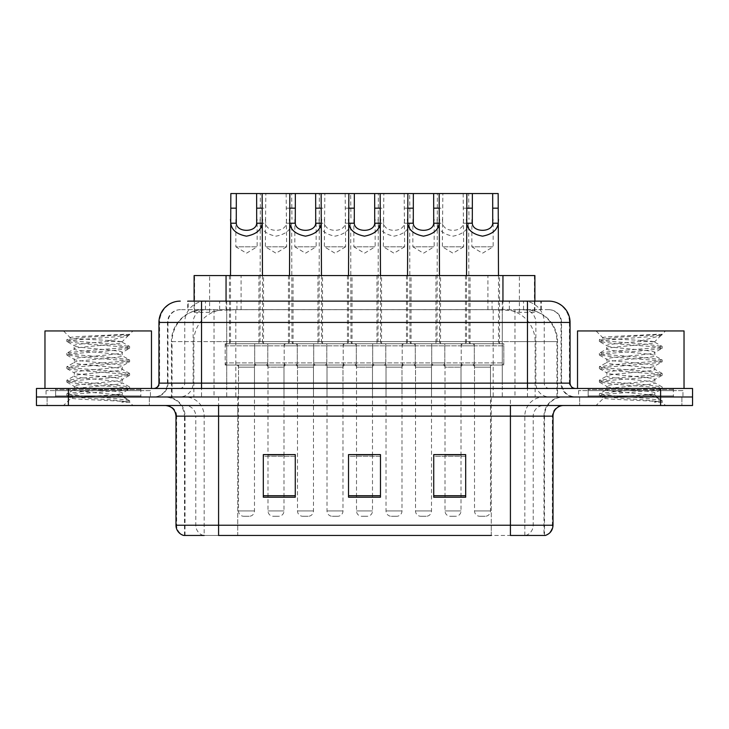 <?xml version="1.0" encoding="UTF-8"?>
<svg xmlns="http://www.w3.org/2000/svg" width="729" height="729" viewBox="0 0 729 729"><rect width="100%" height="100%" fill="white"/><g stroke="black" fill="none" stroke-linecap="round" stroke-linejoin="round"><path stroke-width="0.55" stroke-dasharray="3.65 2.73" d="M352.034 275.562L317.953 275.562L352.034 275.562L352.034 343.733L317.953 343.733L352.034 343.733M317.953 275.562L317.953 343.733M411.047 275.562L376.966 275.562L411.047 275.562L411.047 343.733L376.966 343.733L411.047 343.733M376.966 275.562L376.966 343.733M470.05 275.562L435.969 275.562L470.05 275.562L470.05 343.733L435.969 343.733L470.05 343.733M435.969 275.562L435.969 343.733M293.031 275.562L258.95 275.562L293.031 275.562L293.031 343.733L258.95 343.733L293.031 343.733M258.95 275.562L258.95 343.733M322.537 275.562L288.456 275.562L322.537 275.562L322.537 343.733L288.456 343.733L322.537 343.733M288.456 275.562L288.456 343.733M381.54 275.562L347.46 275.562L381.54 275.562L381.54 343.733L347.46 343.733L381.54 343.733M347.46 275.562L347.46 343.733M440.544 275.562L406.463 275.562L440.544 275.562L440.544 343.733L406.463 343.733L440.544 343.733M406.463 275.562L406.463 343.733M499.556 275.562L465.476 275.562L499.556 275.562L499.556 343.733L465.476 343.733L499.556 343.733M465.476 275.562L465.476 343.733M263.524 275.562L229.444 275.562L263.524 275.562L263.524 343.733L229.444 343.733L263.524 343.733M229.444 275.562L229.444 343.733M474.315 343.733L431.705 343.733L474.315 343.733L474.315 365.029L431.705 365.029L474.315 365.029M431.705 343.733L431.705 365.029M415.302 343.733L372.701 343.733L415.302 343.733L415.302 365.029L372.701 365.029L415.302 365.029M372.701 343.733L372.701 365.029M356.299 343.733L313.698 343.733L356.299 343.733L356.299 365.029L313.698 365.029L356.299 365.029M313.698 343.733L313.698 365.029M297.295 343.733L254.685 343.733L297.295 343.733L297.295 365.029L254.685 365.029L297.295 365.029M254.685 343.733L254.685 365.029M503.812 343.733L461.211 343.733L503.812 343.733L503.812 365.029L461.211 365.029L503.812 365.029M461.211 343.733L461.211 365.029M444.808 343.733L402.208 343.733L444.808 343.733L444.808 365.029L402.208 365.029L444.808 365.029M402.208 343.733L402.208 365.029M385.805 343.733L343.195 343.733L385.805 343.733L385.805 365.029L343.195 365.029L385.805 365.029M343.195 343.733L343.195 365.029M326.792 343.733L284.192 343.733L326.792 343.733L326.792 365.029L284.192 365.029L326.792 365.029M284.192 343.733L284.192 365.029M267.789 343.733L225.188 343.733L267.789 343.733L267.789 365.029L225.188 365.029L267.789 365.029M225.188 343.733L225.188 365.029M342.985 365.029L327.011 365.029L342.985 365.029L342.985 396.986L327.011 396.986L342.985 396.986M327.011 365.029L327.011 396.986M401.989 365.029L386.015 365.029L401.989 365.029L401.989 396.986L386.015 396.986L401.989 396.986M386.015 365.029L386.015 396.986M461.001 365.029L445.018 365.029L461.001 365.029L461.001 396.986L445.018 396.986L461.001 396.986M445.018 365.029L445.018 396.986M283.982 365.029L267.999 365.029L283.982 365.029L283.982 396.986L267.999 396.986L283.982 396.986M267.999 365.029L267.999 396.986M313.479 365.029L297.505 365.029L313.479 365.029L313.479 396.986L297.505 396.986L313.479 396.986M297.505 365.029L297.505 396.986M372.492 365.029L356.508 365.029L372.492 365.029L372.492 396.986L356.508 396.986L372.492 396.986M356.508 365.029L356.508 396.986M431.495 365.029L415.521 365.029L431.495 365.029L431.495 396.986L415.521 396.986L431.495 396.986M415.521 365.029L415.521 396.986M490.499 365.029L474.524 365.029L490.499 365.029L490.499 396.986L474.524 396.986L490.499 396.986M474.524 365.029L474.524 396.986M254.476 365.029L238.501 365.029L254.476 365.029L254.476 396.986L238.501 396.986L254.476 396.986M238.501 365.029L238.501 396.986M524.789 309.652L514.419 309.652L530.329 310.035C534.339 311.228 535.697 311.994 534.412 312.313L519.385 312.313L510.819 310.481L493.196 309.688L235.804 309.688L218.181 310.481L209.615 312.313L194.588 312.313L194.105 312.112L194.105 301.123M534.895 275.562L194.105 275.562M528.507 309.779A31.948 31.948 0 0 1 557.585 341.6L557.585 396.986L171.415 396.986L557.585 396.986M194.105 312.112C194.133 311.511 195.654 310.818 198.671 310.035L214.581 309.652L204.211 309.652M200.493 309.779A31.948 31.948 0 0 0 171.415 341.6L172.062 341.6L172.062 396.986M534.895 301.123L534.895 312.103L534.412 312.313L534.412 275.562M214.581 309.652L514.419 309.652M149.354 396.986L149.354 405.506L47.103 405.506L149.354 405.506L47.103 405.506L149.354 405.506L149.354 396.986L47.103 396.986L47.103 405.506L47.103 396.986L149.354 396.986M681.897 396.986L681.897 405.506L579.646 405.506L681.897 405.506L579.646 405.506L681.897 405.506L681.897 396.986L579.646 396.986L579.646 405.506L579.646 396.986L681.897 396.986M150.411 390.598L46.036 390.598L150.411 390.598L150.411 396.986L46.036 396.986L150.411 396.986M46.036 390.598L46.036 396.986M682.964 390.598L578.589 390.598L682.964 390.598L682.964 396.986L578.589 396.986L682.964 396.986M578.589 390.598L578.589 396.986M543.98 535.451L510.418 535.451L544.499 535.451L543.98 535.451L543.98 416.159L544.499 416.159A19.173 19.173 0 0 1 563.672 396.986L165.328 396.986L563.672 396.986M184.501 535.451L184.501 416.159L553.019 416.159M510.418 405.506L165.328 405.506L510.418 405.506M588.166 388.466L673.377 388.466L588.166 388.466L588.166 396.986L673.377 396.986L588.166 396.986L588.166 390.598L673.377 390.598L588.166 390.598M673.377 388.466L673.377 390.598M55.623 388.466L140.834 388.466L55.623 388.466L55.623 396.986L140.834 396.986L55.623 396.986L55.623 390.598L140.834 390.598L55.623 390.598M140.834 388.466L140.834 390.598M660.602 396.986L692.55 396.986L692.55 405.506L660.602 405.506L660.602 396.986L692.55 396.986L692.55 388.466L660.602 388.466L660.602 396.986L68.398 396.986L660.602 396.986M660.602 388.466L36.45 388.466L36.45 396.986L68.398 396.986L36.45 396.986L36.45 405.506L660.602 405.506M465.685 495.729L465.685 454.604L465.685 497.214L433.728 497.214L433.728 454.823L433.728 497.214L465.685 497.214L465.685 455.033L465.685 497.214L465.685 456.299L433.728 456.299L433.728 454.604L433.728 497.214L433.728 454.823L433.728 497.214L433.728 456.299L465.685 456.299L465.685 454.823L465.685 495.729L433.728 495.729L433.728 497.214L465.685 497.214L465.685 454.823L433.728 454.823L433.728 495.729M295.272 495.729L295.272 454.604L295.272 497.214L263.315 497.214L263.315 454.823L263.315 497.214L295.272 497.214L295.272 455.033L295.272 497.214L295.272 456.299L263.315 456.299L263.315 454.604L263.315 497.214L263.315 454.823L263.315 497.214L263.315 456.299L295.272 456.299L295.272 454.823L295.272 495.729L263.315 495.729L263.315 497.214L295.272 497.214L295.272 454.823L263.315 454.823L263.315 495.729M380.474 495.729L380.474 454.604L380.474 497.214L348.526 497.214L348.526 454.823L348.526 497.214L380.474 497.214L380.474 455.033L380.474 497.214L380.474 456.299L348.526 456.299L348.526 454.604L348.526 497.214L348.526 454.823L348.526 497.214L348.526 456.299L380.474 456.299L380.474 454.823L380.474 495.729L348.526 495.729L348.526 497.214L380.474 497.214L380.474 454.823L348.526 454.823L348.526 495.729M203.336 535.451A10.653 10.488 -90 0 1 195.782 525.226L195.782 416.159L237.736 416.159L237.736 535.451L491.264 535.451L491.264 525.226L176.628 525.226A10.653 10.488 -90 0 0 184.173 535.451L545.356 535.451M295.272 454.604L263.315 454.604L295.272 454.604M465.685 454.604L433.728 454.604L465.685 454.604M380.474 454.604L348.526 454.604L380.474 454.604M218.582 396.986L218.582 535.451L510.418 535.451L510.418 416.159L184.501 416.159C183.362 404.513 176.974 398.125 165.328 396.986M237.736 405.506L237.736 535.451L204.175 535.451L204.175 416.159A19.173 18.881 90 0 0 185.294 396.986M283.982 454.604L267.999 454.604L267.999 367.161L283.982 367.161L283.982 454.604M461.001 454.604L445.018 454.604L445.018 367.161L461.001 367.161L461.001 454.604M372.492 454.604L356.508 454.604L356.508 367.161L372.492 367.161L372.492 454.604M201.541 301.123L541.301 301.123L188.182 301.123L188.182 309.652L541.301 309.652L187.699 309.652L187.699 301.123L205.724 301.123A21.305 20.977 -90 0 0 184.747 322.428L184.747 383.135L158.94 383.135M548.764 309.652L180.236 309.652L548.764 309.652A12.785 12.785 0 0 1 561.54 322.428L561.54 383.135L184.747 383.135A5.322 5.249 90 0 1 179.507 388.466L575.391 388.466L179.507 388.466M158.94 322.428L561.54 322.428L167.46 322.428L167.971 322.428L167.971 383.135L167.46 383.135A13.842 13.842 0 0 1 153.609 396.986L575.391 396.986L153.609 396.986M588.166 396.986L673.377 396.986L588.166 396.986M55.623 396.986L140.834 396.986L55.623 396.986M502.29 301.123L502.29 322.428L569.413 322.428A21.305 20.977 90 0 0 548.436 301.123L205.724 301.123M187.699 309.652L188.182 309.652M235.841 219.383L235.841 246.803L257.137 246.803L246.484 253.209L235.841 246.803L257.137 246.803L257.137 219.383M256.608 365.029L236.369 365.029L256.608 365.029A2.132 2.132 0 0 0 254.476 367.161L254.476 510.947A5.322 5.322 0 0 1 249.154 516.278L243.823 516.278L249.154 516.278M236.369 365.029A2.132 2.132 0 0 1 238.501 367.161L238.501 510.947A5.322 5.322 0 0 0 243.823 516.278M265.657 365.029L227.311 365.029L265.657 365.029A2.132 2.132 0 0 0 267.789 362.905L225.188 362.905L267.789 362.905L267.789 345.865A2.132 2.132 0 0 0 265.657 343.733L227.311 343.733L265.657 343.733M227.311 365.029A2.132 2.132 0 0 1 225.188 362.905L225.188 345.865A2.132 2.132 0 0 1 227.311 343.733M262.467 275.562L262.467 341.6A2.132 2.132 0 0 0 264.591 343.733L228.377 343.733L264.591 343.733M230.51 275.562L230.51 341.6A2.132 2.132 0 0 1 228.377 343.733M260.016 219.383L260.308 223.22C261.073 229.99 266.304 234.301 275.99 236.16C285.677 234.301 290.907 229.99 291.673 223.22L291.964 341.6L260.016 341.6L260.335 193.549L262.139 193.549L230.838 193.549M286.151 193.549L286.643 246.803L265.338 246.803L275.99 253.209L286.643 246.803L265.338 246.803L265.83 193.549L291.646 193.549L291.964 219.383M286.643 219.383L286.196 223.22C285.823 232.679 266.158 232.679 265.784 223.22L265.338 219.383M265.875 365.029A2.132 2.132 0 0 1 267.999 367.161L283.982 367.161A2.132 2.132 0 0 1 286.105 365.029L265.875 365.029L286.105 365.029M256.818 365.029L295.163 365.029L256.818 365.029A2.132 2.132 0 0 1 254.685 362.905L297.295 362.905L254.685 362.905L254.685 345.865A2.132 2.132 0 0 1 256.818 343.733L295.163 343.733L256.818 343.733M295.163 365.029A2.132 2.132 0 0 0 297.295 362.905L297.295 345.865A2.132 2.132 0 0 0 295.163 343.733M294.097 343.733A2.132 2.132 0 0 1 291.964 341.6L260.016 341.6A2.132 2.132 0 0 1 257.884 343.733L294.097 343.733L257.884 343.733M319.02 219.383L319.311 223.22C320.086 229.99 325.307 234.301 334.994 236.16C344.68 234.301 349.911 229.99 350.676 223.22L350.977 341.6L319.02 341.6L319.348 193.549L321.143 193.549L291.646 193.549M267.999 454.823L267.999 510.947A5.322 5.322 0 0 0 273.329 516.278L278.651 516.278L273.329 516.278M283.982 454.823L283.982 510.947A5.322 5.322 0 0 1 278.651 516.278M260.335 193.549L265.83 193.549M294.844 219.383L294.844 246.803L316.149 246.803L305.497 253.209L294.844 246.803L316.149 246.803L316.149 219.383M315.611 365.029L295.373 365.029L315.611 365.029A2.132 2.132 0 0 0 313.479 367.161L313.479 510.947A5.322 5.322 0 0 1 308.157 516.278L302.827 516.278L308.157 516.278M295.373 365.029A2.132 2.132 0 0 1 297.505 367.161L297.505 510.947A5.322 5.322 0 0 0 302.827 516.278M324.669 365.029L286.324 365.029L324.669 365.029A2.132 2.132 0 0 0 326.792 362.905L284.192 362.905L326.792 362.905L326.792 345.865A2.132 2.132 0 0 0 324.669 343.733L286.324 343.733L324.669 343.733M286.324 365.029A2.132 2.132 0 0 1 284.192 362.905L284.192 345.865A2.132 2.132 0 0 1 286.324 343.733M321.471 275.562L321.471 341.6A2.132 2.132 0 0 0 323.603 343.733L287.39 343.733L323.603 343.733M289.513 275.562L289.513 341.6A2.132 2.132 0 0 1 287.39 343.733M353.847 219.383L353.847 246.803L375.153 246.803L364.5 253.209L353.847 246.803L375.153 246.803L375.153 219.383M374.615 365.029A2.132 2.132 0 0 0 372.492 367.161L356.508 367.161A2.132 2.132 0 0 0 354.385 365.029L374.615 365.029L354.385 365.029M383.673 365.029L345.327 365.029L383.673 365.029A2.132 2.132 0 0 0 385.805 362.905L343.195 362.905L385.805 362.905L385.805 345.865A2.132 2.132 0 0 0 383.673 343.733L345.327 343.733L383.673 343.733M345.327 365.029A2.132 2.132 0 0 1 343.195 362.905L343.195 345.865A2.132 2.132 0 0 1 345.327 343.733M380.474 275.562L380.474 341.6A2.132 2.132 0 0 0 382.607 343.733L346.393 343.733L382.607 343.733M348.526 275.562L348.526 341.6A2.132 2.132 0 0 1 346.393 343.733M378.023 219.383L378.324 223.22C379.089 229.99 384.32 234.301 394.006 236.16C403.693 234.301 408.914 229.99 409.689 223.22L409.98 341.6L378.023 341.6L378.351 193.549L380.155 193.549L348.845 193.549L350.649 193.549L350.977 219.383M372.492 454.823L372.492 510.947A5.322 5.322 0 0 1 367.161 516.278L361.839 516.278L367.161 516.278M356.508 454.823L356.508 510.947A5.322 5.322 0 0 0 361.839 516.278M412.851 219.383L412.851 246.803L434.156 246.803L423.503 253.209L412.851 246.803L434.156 246.803L434.156 219.383M433.627 365.029L413.389 365.029L433.627 365.029A2.132 2.132 0 0 0 431.495 367.161L431.495 510.947A5.322 5.322 0 0 1 426.173 516.278L420.843 516.278L426.173 516.278M413.389 365.029A2.132 2.132 0 0 1 415.521 367.161L415.521 510.947A5.322 5.322 0 0 0 420.843 516.278M442.676 365.029L404.331 365.029L442.676 365.029A2.132 2.132 0 0 0 444.808 362.905L402.208 362.905L444.808 362.905L444.808 345.865A2.132 2.132 0 0 0 442.676 343.733L404.331 343.733L442.676 343.733M404.331 365.029A2.132 2.132 0 0 1 402.208 362.905L402.208 345.865A2.132 2.132 0 0 1 404.331 343.733M439.487 275.562L439.487 341.6A2.132 2.132 0 0 0 441.61 343.733L405.397 343.733L441.61 343.733M407.529 275.562L407.529 341.6A2.132 2.132 0 0 1 405.397 343.733M437.036 219.383L437.327 223.22C438.093 229.99 443.323 234.301 453.01 236.16C462.696 234.301 467.927 229.99 468.692 223.22L468.984 341.6L437.036 341.6L437.354 193.549L439.159 193.549L407.857 193.549L409.652 193.549L409.98 219.383M471.863 219.383L471.863 246.803L493.159 246.803L482.516 253.209L471.863 246.803L493.159 246.803L493.159 219.383M492.631 365.029L472.392 365.029L492.631 365.029A2.132 2.132 0 0 0 490.499 367.161L490.499 510.947A5.322 5.322 0 0 1 485.177 516.278L479.846 516.278L485.177 516.278M472.392 365.029A2.132 2.132 0 0 1 474.524 367.161L474.524 510.947A5.322 5.322 0 0 0 479.846 516.278M501.689 365.029L463.343 365.029L501.689 365.029A2.132 2.132 0 0 0 503.812 362.905L461.211 362.905L503.812 362.905L503.812 345.865A2.132 2.132 0 0 0 501.689 343.733L463.343 343.733L501.689 343.733M463.343 365.029A2.132 2.132 0 0 1 461.211 362.905L461.211 345.865A2.132 2.132 0 0 1 463.343 343.733M498.49 275.562L498.49 341.6A2.132 2.132 0 0 0 500.623 343.733L464.409 343.733L500.623 343.733M466.533 275.562L466.533 341.6A2.132 2.132 0 0 1 464.409 343.733M498.162 193.549L466.861 193.549L468.665 193.549L468.984 219.383M345.154 193.549L345.646 246.803L324.35 246.803L334.994 253.209L345.646 246.803L324.35 246.803L324.833 193.549L350.649 193.549M345.646 219.383L345.2 223.22C344.835 232.679 325.161 232.679 324.788 223.22L324.35 219.383M324.879 365.029L345.118 365.029L324.879 365.029A2.132 2.132 0 0 1 327.011 367.161L327.011 510.947A5.322 5.322 0 0 0 332.333 516.278L337.664 516.278L332.333 516.278M345.118 365.029A2.132 2.132 0 0 0 342.985 367.161L342.985 510.947A5.322 5.322 0 0 1 337.664 516.278M315.821 365.029L354.166 365.029L315.821 365.029A2.132 2.132 0 0 1 313.698 362.905L356.299 362.905L313.698 362.905L313.698 345.865A2.132 2.132 0 0 1 315.821 343.733L354.166 343.733L315.821 343.733M354.166 365.029A2.132 2.132 0 0 0 356.299 362.905L356.299 345.865A2.132 2.132 0 0 0 354.166 343.733M353.1 343.733A2.132 2.132 0 0 1 350.977 341.6L319.02 341.6A2.132 2.132 0 0 1 316.887 343.733L353.1 343.733L316.887 343.733M319.348 193.549L324.833 193.549M404.167 193.549L404.65 246.803L383.354 246.803L394.006 253.209L404.65 246.803L383.354 246.803L383.846 193.549L409.652 193.549M404.65 219.383L404.212 223.22C403.839 232.679 384.165 232.679 383.8 223.22L383.354 219.383M383.882 365.029L404.121 365.029L383.882 365.029A2.132 2.132 0 0 1 386.015 367.161L386.015 510.947A5.322 5.322 0 0 0 391.336 516.278L396.667 516.278L391.336 516.278M404.121 365.029A2.132 2.132 0 0 0 401.989 367.161L401.989 510.947A5.322 5.322 0 0 1 396.667 516.278M374.834 365.029L413.179 365.029L374.834 365.029A2.132 2.132 0 0 1 372.701 362.905L415.302 362.905L372.701 362.905L372.701 345.865A2.132 2.132 0 0 1 374.834 343.733L413.179 343.733L374.834 343.733M413.179 365.029A2.132 2.132 0 0 0 415.302 362.905L415.302 345.865A2.132 2.132 0 0 0 413.179 343.733M412.113 343.733A2.132 2.132 0 0 1 409.98 341.6L378.023 341.6A2.132 2.132 0 0 1 375.9 343.733L412.113 343.733L375.9 343.733M378.351 193.549L383.846 193.549M463.17 193.549L463.662 246.803L442.357 246.803L453.01 253.209L463.662 246.803L442.357 246.803L442.849 193.549L468.665 193.549M463.662 219.383L463.216 223.22C462.842 232.679 443.177 232.679 442.804 223.22L442.357 219.383M442.895 365.029A2.132 2.132 0 0 1 445.018 367.161L461.001 367.161A2.132 2.132 0 0 1 463.125 365.029L442.895 365.029L463.125 365.029M433.837 365.029L472.182 365.029L433.837 365.029A2.132 2.132 0 0 1 431.705 362.905L474.315 362.905L431.705 362.905L431.705 345.865A2.132 2.132 0 0 1 433.837 343.733L472.182 343.733L433.837 343.733M472.182 365.029A2.132 2.132 0 0 0 474.315 362.905L474.315 345.865A2.132 2.132 0 0 0 472.182 343.733M471.116 343.733A2.132 2.132 0 0 1 468.984 341.6L437.036 341.6A2.132 2.132 0 0 1 434.903 343.733L471.116 343.733L434.903 343.733M445.018 454.823L445.018 510.947A5.322 5.322 0 0 0 450.349 516.278L455.671 516.278L450.349 516.278M461.001 454.823L461.001 510.947A5.322 5.322 0 0 1 455.671 516.278M437.354 193.549L442.849 193.549M141.891 396.986L54.557 396.986L141.891 396.986A1.066 1.066 0 0 1 140.834 395.92L55.623 395.92L140.834 395.92L140.834 389.532A1.066 1.066 0 0 1 141.891 388.466L54.557 388.466L141.891 388.466M54.557 396.986A1.066 1.066 0 0 0 55.623 395.92L55.623 389.532A1.066 1.066 0 0 0 54.557 388.466M151.477 388.466L44.97 388.466L151.477 388.466M113.997 394.854C99.226 395.929 70.777 396.995 71.041 397.961C68.335 399.474 128.596 400.85 129.571 402.18L113.924 400.039L82.523 397.779L67.032 395.756L71.032 394.398L113.924 391.017L129.425 388.994L122.299 392.995L122.299 394.854L113.997 394.854C119.447 394.198 122.217 393.578 122.299 392.995C123.775 390.744 72.672 388.475 74.148 386.224C72.672 383.973 123.775 381.714 122.299 379.463C123.775 377.212 72.672 374.952 74.148 372.701C72.672 370.45 123.775 368.191 122.299 365.94C123.775 363.689 72.672 361.429 74.148 359.178C72.672 356.928 123.775 354.659 122.299 352.408L122.299 355.788L129.425 359.789L113.924 357.766L71.032 354.385L67.032 353.027L82.523 351.004L125.415 347.624L129.625 346.494L113.924 344.243L71.032 340.853L66.822 339.732L82.523 337.472L129.625 334.283L132.951 330.948L63.496 330.948L132.951 330.948M129.425 388.994L125.415 387.637L82.523 384.256L66.822 382.005L71.032 380.875L113.924 377.494L129.625 375.235L125.415 374.114L82.523 370.733L67.032 368.701L71.032 367.343L113.924 363.962L129.425 361.939L122.299 365.94L122.299 369.321C123.775 367.07 72.672 364.81 74.148 362.559C72.672 360.308 123.775 358.039 122.299 355.788C123.775 353.538 72.672 351.278 74.148 349.027L67.032 353.027M129.425 361.939L125.415 360.582L82.523 357.201L66.822 354.95L71.032 353.82L113.924 350.439L129.425 348.416L122.299 352.408C123.775 350.157 72.672 347.897 74.148 345.646L74.148 349.027C72.672 346.776 123.775 344.516 122.299 342.266L129.425 346.266M129.425 348.416L125.415 347.059L82.523 343.678L67.032 341.646L74.148 345.646C73.702 344.288 90.287 343.022 105.331 341.6L122.299 341.6L122.299 342.266L121.096 341.6C114.553 340.188 69.428 338.939 70.285 337.737L63.496 330.948M129.425 375.462L122.299 379.463L122.299 382.843C123.775 380.593 72.672 378.333 74.148 376.082C72.672 373.831 123.775 371.571 122.299 369.321L129.425 373.321L113.924 371.289L71.032 367.908L66.822 366.787L82.523 364.527L125.415 361.147L129.425 359.789M67.032 355.178L74.422 359.479L74.148 362.559L67.032 366.55M129.571 402.18L121.743 402.18C125.67 400.932 127.056 399.692 125.898 398.444L116.676 394.854C103.892 393.168 72.891 391.345 74.148 389.614C72.672 387.363 123.775 385.094 122.299 382.843L129.425 386.844L113.924 384.821L71.032 381.44L66.822 380.31L82.523 378.059L125.415 374.67L129.425 373.321M67.032 368.701L74.422 373.002L74.148 376.082L67.032 380.082M116.676 394.854L122.299 394.854L125.898 398.444M67.032 382.233L74.422 386.534L74.148 389.614L67.032 393.605L82.523 391.582L125.415 388.202L129.425 386.844M67.032 341.646L71.032 340.297L113.924 336.907L129.425 334.884L129.625 334.283L129.088 334.283L127.949 335.741L105.331 341.6M121.096 341.6L122.299 341.6L128.732 335.176M121.743 402.18L129.625 400.604L129.625 402.18L132.951 405.506L63.496 405.506L132.951 405.506M67.032 395.756L71.114 398.134L63.496 405.506M124.039 334.283C108.831 335.358 67.724 336.516 70.285 337.737L67.032 339.504M44.97 330.948L151.477 330.948M129.625 400.604L113.924 398.344L71.032 394.963L67.032 393.605M129.625 334.657L129.088 334.283M674.443 396.986L587.109 396.986L674.443 396.986A1.066 1.066 0 0 1 673.377 395.92L588.166 395.92L673.377 395.92L673.377 389.532A1.066 1.066 0 0 1 674.443 388.466L587.109 388.466L674.443 388.466M587.109 396.986A1.066 1.066 0 0 0 588.166 395.92L588.166 389.532A1.066 1.066 0 0 0 587.109 388.466M684.03 388.466L577.523 388.466L684.03 388.466M646.55 394.854C631.77 395.929 603.32 396.995 603.594 397.961C600.887 399.474 661.148 400.85 662.123 402.18L646.477 400.039L615.076 397.779L599.575 395.756L603.585 394.398L646.477 391.017L661.968 388.994L654.852 392.995L654.852 394.854L646.55 394.854C651.99 394.198 654.76 393.578 654.852 392.995C656.328 390.744 605.225 388.475 606.701 386.224C605.225 383.973 656.328 381.714 654.852 379.463C656.328 377.212 605.225 374.952 606.701 372.701C605.225 370.45 656.328 368.191 654.852 365.94C656.328 363.689 605.225 361.429 606.701 359.178C605.225 356.928 656.328 354.659 654.852 352.408L654.852 355.788L661.968 359.789L646.477 357.766L603.585 354.385L599.575 353.027L615.076 351.004L657.968 347.624L662.178 346.494L646.477 344.243L603.585 340.853L599.375 339.732L615.076 337.472L662.178 334.283L665.504 330.948L596.049 330.948L665.504 330.948M661.968 388.994L657.968 387.637L615.076 384.256L599.375 382.005L603.585 380.875L646.477 377.494L662.178 375.235L657.968 374.114L615.076 370.733L599.575 368.701L603.585 367.343L646.477 363.962L661.968 361.939L654.852 365.94L654.852 369.321C656.328 367.07 605.225 364.81 606.701 362.559C605.225 360.308 656.328 358.039 654.852 355.788C656.328 353.538 605.225 351.278 606.701 349.027L599.575 353.027M661.968 361.939L657.968 360.582L615.076 357.201L599.375 354.95L603.585 353.82L646.477 350.439L661.968 348.416L654.852 352.408C656.328 350.157 605.225 347.897 606.701 345.646L606.701 349.027C605.225 346.776 656.328 344.516 654.852 342.266L661.968 346.266M661.968 348.416L657.968 347.059L615.076 343.678L599.575 341.646L606.701 345.646C606.255 344.288 622.83 343.022 637.884 341.6L654.852 341.6L654.852 342.266L653.649 341.6C647.106 340.188 601.981 338.939 602.828 337.737L596.049 330.948M661.968 375.462L654.852 379.463L654.852 382.843C656.328 380.593 605.225 378.333 606.701 376.082C605.225 373.831 656.328 371.571 654.852 369.321L661.968 373.321L646.477 371.289L603.585 367.908L599.375 366.787L615.076 364.527L657.968 361.147L661.968 359.789M599.575 355.178L606.965 359.479L606.701 362.559L599.575 366.55M662.123 402.18L654.287 402.18C658.223 400.932 659.599 399.692 658.442 398.444L649.229 394.854C636.444 393.168 605.444 391.345 606.701 389.614C605.225 387.363 656.328 385.094 654.852 382.843L661.968 386.844L646.477 384.821L603.585 381.44L599.375 380.31L615.076 378.059L657.968 374.67L661.968 373.321M599.575 368.701L606.965 373.002L606.701 376.082L599.575 380.082M649.229 394.854L654.852 394.854L658.442 398.444M599.575 382.233L606.965 386.534L606.701 389.614L599.575 393.605L615.076 391.582L657.968 388.202L661.968 386.844M599.575 341.646L603.585 340.297L646.477 336.907L661.968 334.884L662.178 334.283L661.64 334.283L660.492 335.741L637.884 341.6M653.649 341.6L654.852 341.6L661.276 335.176M654.287 402.18L662.178 400.604L662.178 402.18L665.504 405.506L596.049 405.506L665.504 405.506M599.575 395.756L603.658 398.134L596.049 405.506M656.583 334.283C641.383 335.358 600.268 336.516 602.828 337.737L599.575 339.504M577.523 330.948L684.03 330.948M662.178 400.604L646.477 398.344L603.585 394.963L599.575 393.605M662.178 334.657L661.64 334.283M194.588 312.313L194.588 275.562M198.671 310.035A31.948 31.465 -90 0 0 172.062 341.6L557.585 341.6L514.975 341.6L514.975 396.986M556.938 396.986L556.938 341.6A31.948 31.465 90 0 0 530.329 310.035M214.025 309.652L214.025 341.6L171.415 341.6L171.415 396.986M493.196 309.688L493.196 396.986M510.819 310.481A31.948 31.465 90 0 1 535.15 341.6L535.15 396.986M235.804 309.688L235.804 396.986M218.181 310.481A31.948 31.465 -90 0 0 193.85 341.6L193.85 396.986M514.975 309.652L514.975 341.6L214.025 341.6L214.025 396.986M226.054 309.716L226.054 301.123M209.615 312.313L209.615 275.562M241.08 309.716L241.08 275.562M487.92 309.716L487.92 275.562M519.385 312.313L519.385 275.562M502.946 309.716L502.946 301.123M525.664 535.451A10.653 10.488 90 0 0 533.218 525.226L491.264 525.226L491.264 416.159L543.98 416.159A19.173 18.881 -90 0 1 562.861 396.986M175.981 416.159L176.628 416.159L176.628 525.226L175.981 525.226M544.827 535.451A10.653 10.488 90 0 0 552.372 525.226L533.218 525.226L533.218 416.159A10.653 10.488 -90 0 1 543.706 405.506M553.019 525.226L552.372 525.226L552.372 416.159A10.653 10.488 -90 0 1 562.861 405.506M68.398 405.506L68.398 388.466M166.139 405.506A10.653 10.488 90 0 1 176.628 416.159L195.782 416.159A10.653 10.488 90 0 0 185.294 405.506M491.264 535.451L491.264 405.506M524.825 535.451L524.825 416.159A19.173 18.881 -90 0 1 543.706 396.986M544.499 535.451L544.499 416.159L510.418 416.159L510.418 396.986M185.02 535.451L185.02 416.159A19.173 18.881 90 0 0 166.139 396.986M237.736 396.986L237.736 416.159L491.264 416.159L491.264 396.986M219.648 309.652L219.648 301.123M180.236 309.652C174.668 309.907 170.723 312.568 168.39 317.634L167.46 322.428L167.46 383.135L527.459 383.135L527.459 309.652M226.71 301.123L226.71 383.135L167.971 383.135A13.842 13.632 90 0 1 154.338 396.986M527.459 396.986L527.459 383.135L561.54 383.135C562.36 391.546 566.98 396.166 575.391 396.986M570.06 383.135L569.413 383.135L569.413 322.428L570.06 322.428M180.564 301.123A21.305 20.977 -90 0 0 159.587 322.428L159.587 383.135A5.322 5.249 90 0 1 154.338 388.466M523.276 301.123A21.305 20.977 90 0 1 544.253 322.428L544.253 383.135L502.29 383.135L502.29 388.466M574.662 388.466A5.322 5.249 -90 0 1 569.413 383.135L544.253 383.135A5.322 5.249 -90 0 0 549.493 388.466M180.564 309.652A12.785 12.584 -90 0 0 167.971 322.428L502.29 322.428L502.29 383.135L226.71 383.135L226.71 388.466M226.71 309.652L226.71 396.986M205.724 309.652A12.785 12.584 -90 0 0 193.139 322.428L193.139 383.135A13.842 13.632 90 0 1 179.507 396.986M201.541 309.652L201.541 396.986M548.436 309.652A12.785 12.584 90 0 1 561.029 322.428L561.029 383.135A13.842 13.632 -90 0 0 574.662 396.986M523.276 309.652A12.785 12.584 90 0 1 535.861 322.428L535.861 383.135A13.842 13.632 -90 0 0 549.493 396.986M502.29 309.652L502.29 396.986M205.46 309.652L205.46 301.123M236.934 309.652L236.934 301.123M492.066 309.652L492.066 301.123M523.54 309.652L523.54 301.123M540.818 309.652L540.818 301.123M509.352 309.652L509.352 301.123M254.476 367.161L238.501 367.161L254.476 367.161M225.188 345.865L267.789 345.865L225.188 345.865M230.51 341.6L262.467 341.6L230.51 341.6M254.476 510.947L238.501 510.947L254.476 510.947M297.295 345.865L254.685 345.865L297.295 345.865M267.999 510.947L283.982 510.947L267.999 510.947M260.308 223.22L265.784 223.22M286.196 223.22L291.673 223.22M286.151 208.157L291.646 208.157M260.335 208.157L265.83 208.157M313.479 367.161L297.505 367.161L313.479 367.161M284.192 345.865L326.792 345.865L284.192 345.865M289.513 341.6L321.471 341.6L289.513 341.6M313.479 510.947L297.505 510.947L313.479 510.947M343.195 345.865L385.805 345.865L343.195 345.865M348.526 341.6L380.474 341.6L348.526 341.6M372.492 510.947L356.508 510.947L372.492 510.947M431.495 367.161L415.521 367.161L431.495 367.161M402.208 345.865L444.808 345.865L402.208 345.865M407.529 341.6L439.487 341.6L407.529 341.6M431.495 510.947L415.521 510.947L431.495 510.947M490.499 367.161L474.524 367.161L490.499 367.161M461.211 345.865L503.812 345.865L461.211 345.865M466.533 341.6L498.49 341.6L466.533 341.6M490.499 510.947L474.524 510.947L490.499 510.947M327.011 367.161L342.985 367.161L327.011 367.161M356.299 345.865L313.698 345.865L356.299 345.865M327.011 510.947L342.985 510.947L327.011 510.947M319.311 223.22L324.788 223.22M345.2 223.22L350.676 223.22M345.154 208.157L350.649 208.157M319.348 208.157L324.833 208.157M386.015 367.161L401.989 367.161L386.015 367.161M415.302 345.865L372.701 345.865L415.302 345.865M386.015 510.947L401.989 510.947L386.015 510.947M378.324 223.22L383.8 223.22M404.212 223.22L409.689 223.22M404.167 208.157L409.652 208.157M378.351 208.157L383.846 208.157M474.315 345.865L431.705 345.865L474.315 345.865M445.018 510.947L461.001 510.947L445.018 510.947M437.327 223.22L442.804 223.22M463.216 223.22L468.692 223.22M463.17 208.157L468.665 208.157M437.354 208.157L442.849 208.157M140.834 389.532L55.623 389.532L140.834 389.532M673.377 389.532L588.166 389.532L673.377 389.532M541.301 309.652L541.301 301.123M66.822 393.833L66.822 395.528M129.625 387.072L129.625 388.767M66.822 380.31L66.822 382.005M129.625 373.549L129.625 375.235M66.822 366.787L66.822 368.473M129.625 360.017L129.625 361.712M66.822 353.255L66.822 354.95M129.625 346.494L129.625 348.18M66.822 339.732L66.822 341.418M129.425 334.884L127.949 335.741M125.023 397.815L129.425 400.376M599.375 393.833L599.375 395.528M662.178 387.072L662.178 388.767M599.375 380.31L599.375 382.005M662.178 373.549L662.178 375.235M599.375 366.787L599.375 368.473M662.178 360.017L662.178 361.712M599.375 353.255L599.375 354.95M662.178 346.494L662.178 348.18M599.375 339.732L599.375 341.418M661.968 334.884L660.492 335.741M657.567 397.815L661.968 400.376"/><path stroke-width="1.09" d="M194.105 301.123L194.105 275.562L534.895 275.562L534.895 301.123M204.175 535.451L184.173 535.451M553.019 525.226C552.728 530.329 550.167 533.737 545.356 535.451L510.418 535.451L510.418 525.226L553.019 525.226L553.019 416.159A10.653 10.653 0 0 1 563.672 405.506M183.644 535.451A10.653 10.653 0 0 1 175.981 525.226L175.981 416.159C175.343 409.689 171.798 406.135 165.328 405.506M68.398 388.466L692.55 388.466L692.55 396.986L36.45 396.986L36.45 405.506L68.398 405.506L68.398 396.986L36.45 396.986L36.45 388.466L68.398 388.466L68.398 396.986L692.55 396.986L692.55 405.506L68.398 405.506M465.685 497.214L465.685 454.604L433.728 454.604L433.728 497.214L465.685 497.214M295.272 497.214L295.272 454.604L263.315 454.604L263.315 497.214L295.272 497.214M380.474 497.214L380.474 454.604L348.526 454.604L348.526 497.214L380.474 497.214M491.264 535.451L218.582 535.451L218.582 525.226L510.418 525.226L510.418 416.159L175.981 416.159M267.999 454.823L283.982 454.823M445.018 454.823L461.001 454.823M356.508 454.823L372.492 454.823M188.182 301.123L548.436 301.123M187.699 301.123L201.541 301.123L201.541 322.428L158.94 322.428L158.94 383.135A5.322 5.322 0 0 1 153.609 388.466M180.236 301.123A21.305 21.305 0 0 0 158.94 322.428M548.764 301.123A21.305 21.305 0 0 1 570.06 322.428L570.06 383.135C570.379 386.37 572.156 388.147 575.391 388.466M236.324 193.549L236.278 223.22C236.652 232.679 256.326 232.679 256.69 223.22L256.644 193.549L230.838 193.549L230.51 275.562M256.644 193.549L262.139 193.549L262.467 275.562M262.467 219.383L262.167 223.22C261.401 229.99 256.171 234.301 246.484 236.16C236.807 234.301 231.576 229.99 230.801 223.22L230.51 219.383M262.139 193.549L289.841 193.549L289.513 275.562M295.336 193.549L295.291 223.22C295.655 232.679 315.329 232.679 315.703 223.22L315.657 193.549L289.841 193.549M315.657 193.549L321.143 193.549L321.471 275.562M321.471 219.383L321.179 223.22C320.405 229.99 315.183 234.301 305.497 236.16C295.81 234.301 290.579 229.99 289.814 223.22L289.513 219.383M354.34 193.549L354.294 223.22C354.668 232.679 374.332 232.679 374.706 223.22L374.66 193.549L348.845 193.549L348.526 275.562M374.66 193.549L380.155 193.549L380.474 275.562M380.474 219.383L380.183 223.22C379.417 229.99 374.187 234.301 364.5 236.16C354.813 234.301 349.583 229.99 348.817 223.22L348.526 219.383M413.343 193.549L413.297 223.22C413.671 232.679 433.345 232.679 433.709 223.22L433.664 193.549L407.857 193.549L407.529 275.562M433.664 193.549L439.159 193.549L439.487 275.562M439.487 219.383L439.186 223.22C438.421 229.99 433.19 234.301 423.503 236.16C413.817 234.301 408.595 229.99 407.821 223.22L407.529 219.383M472.356 193.549L472.31 223.22C472.674 232.679 492.348 232.679 492.722 223.22L492.676 193.549L466.861 193.549L466.533 275.562M492.676 193.549L498.162 193.549L498.49 275.562M498.49 219.383L498.199 223.22C497.424 229.99 492.193 234.301 482.516 236.16C472.829 234.301 467.599 229.99 466.833 223.22L466.533 219.383M321.143 193.549L348.845 193.549M380.155 193.549L407.857 193.549M439.159 193.549L466.861 193.549M151.477 388.466L151.477 330.948L44.97 330.948L44.97 388.466M684.03 388.466L684.03 330.948L577.523 330.948L577.523 388.466M226.054 301.123L226.054 275.562M502.946 301.123L502.946 275.562M510.418 405.506L510.418 416.159L553.019 416.159M175.981 525.226L218.582 525.226L218.582 405.506M660.602 405.506L660.602 388.466M380.474 495.729L348.526 495.729M295.272 495.729L263.315 495.729M465.685 495.729L433.728 495.729M201.541 388.466L201.541 383.135L570.06 383.135M158.94 383.135L201.541 383.135L201.541 322.428L527.459 322.428L527.459 388.466M570.06 322.428L527.459 322.428L527.459 301.123M262.167 223.22L256.69 223.22M236.278 223.22L230.801 223.22M236.324 208.157L230.838 208.157M262.139 208.157L256.644 208.157M321.179 223.22L315.703 223.22M295.291 223.22L289.814 223.22M295.336 208.157L289.841 208.157M321.143 208.157L315.657 208.157M380.183 223.22L374.706 223.22M354.294 223.22L348.817 223.22M354.34 208.157L348.845 208.157M380.155 208.157L374.66 208.157M439.186 223.22L433.709 223.22M413.297 223.22L407.821 223.22M413.343 208.157L407.857 208.157M439.159 208.157L433.664 208.157M498.199 223.22L492.722 223.22M472.31 223.22L466.833 223.22M472.356 208.157L466.861 208.157M498.162 208.157L492.676 208.157"/></g></svg>
